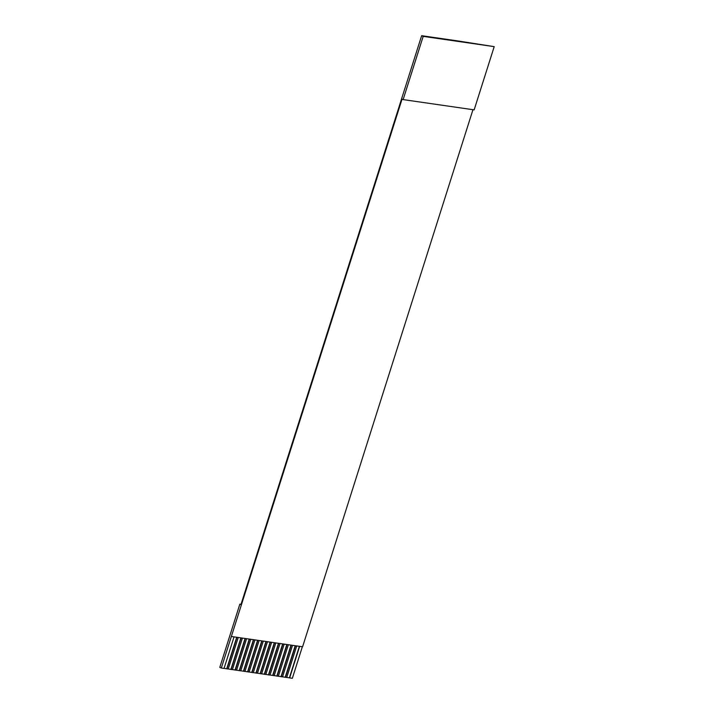 <?xml version="1.0" encoding="UTF-8"?>
<svg xmlns="http://www.w3.org/2000/svg" width="714" height="714" viewBox="0 0 714 714"><rect width="100%" height="100%" fill="white"/><g stroke="black" fill="none" stroke-linecap="round" stroke-linejoin="round"><path stroke-width="1.07" d="M423.188 36.369L421.644 35.7L457.781 40.921L494.204 46.642L423.188 36.369L403.133 99.594L474.15 109.867L494.204 46.642M234.058 636.87L224.044 668.42L221.331 668.027L402.044 99.121L403.133 99.594M221.331 668.027L219.796 667.358L239.85 604.142L241.037 604.312M302.352 646.75L292.347 678.3L289.634 677.907L299.639 646.357M286.725 677.416L289.634 677.907M296.712 645.938L286.707 677.488L285.457 677.3L295.462 645.751M282.548 676.81L285.457 677.3M292.535 645.331L282.53 676.881L281.271 676.702L291.285 645.153M278.371 676.212L281.271 676.702M288.358 644.724L278.353 676.274L277.094 676.096L287.108 644.546M274.194 675.605L277.094 676.096M284.181 644.117L274.176 675.676L272.918 675.489L282.931 643.939M270.017 674.998L272.918 675.489M280.004 643.519L269.999 675.069L268.741 674.891L278.755 643.332M265.84 674.4L268.741 674.891M275.827 642.912L265.822 674.462L264.564 674.284L274.578 642.734M261.663 673.793L264.564 674.284M271.65 642.305L261.645 673.855L260.387 673.677L270.401 642.127M257.486 673.186L260.387 673.677M267.473 641.707L257.468 673.257L256.21 673.079L266.224 641.52M253.309 672.588L256.21 673.079M263.296 641.101L253.291 672.65L252.033 672.472L262.047 640.922M249.132 671.981L252.033 672.472M259.12 640.494L249.115 672.044L247.856 671.865L257.87 640.315M244.956 671.374L247.856 671.865M254.943 639.896L244.938 671.446L243.679 671.258L253.693 639.708M240.779 670.776L243.679 671.258M250.766 639.289L240.761 670.839L239.502 670.66L249.516 639.11M236.602 670.169L239.502 670.66M246.589 638.682L236.584 670.232L235.325 670.053L245.33 638.503M232.425 669.562L235.325 670.053M242.412 638.084L232.398 669.634L231.149 669.446L241.153 637.897M228.248 668.956L231.149 669.446M238.235 637.477L228.221 669.027L226.972 668.848L236.977 637.299M224.071 668.358L226.972 668.848M231.577 636.513L302.593 646.786L472.963 109.697M239.85 604.142L240.939 604.615L421.644 35.7M289.393 677.8L299.38 646.322M285.207 677.202L295.203 645.715M281.03 676.595L291.017 645.108M276.853 675.988L286.841 644.51M272.677 675.382L282.664 643.903M268.5 674.784L278.487 643.296M264.323 674.177L274.31 642.698M260.146 673.57L270.133 642.091M255.969 672.972L265.956 641.484M251.792 672.365L261.779 640.877M247.615 671.758L257.602 640.279M243.438 671.16L253.425 639.673M239.261 670.553L249.248 639.066M235.084 669.946L245.072 638.468M230.908 669.348L240.895 637.861M226.731 668.741L236.718 637.254"/></g></svg>
